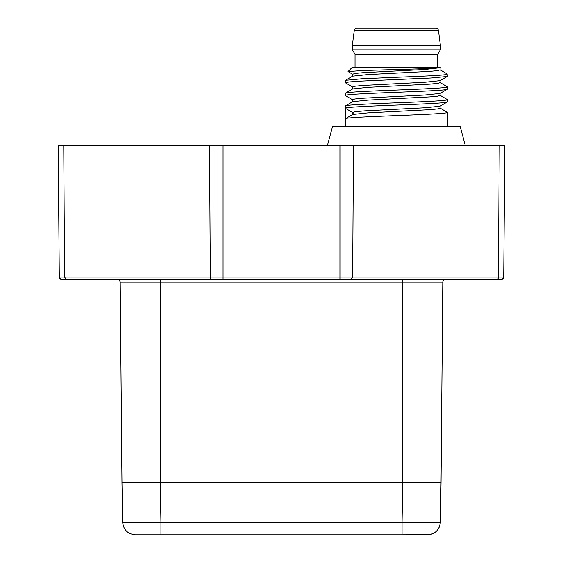 <?xml version="1.0" encoding="UTF-8"?>
<svg xmlns="http://www.w3.org/2000/svg" width="563" height="563" viewBox="0 0 563 563"><rect width="100%" height="100%" fill="white"/><g stroke="black" fill="none" stroke-linecap="round" stroke-linejoin="round"><path stroke-width="0.84" d="M465.312 145.571L460.182 126.429L332.55 126.429L327.42 145.571M188.492 145.571L170.251 145.571M288.136 145.571L236.573 145.571M345.316 106.006L352.642 101.692L367.92 100.101L429.759 96.906L438.105 96.111L440.097 95.316L447.423 99.623C448.12 100.686 423.65 101.748 396.366 102.818C369.089 103.881 344.619 104.943 345.316 106.006L345.316 108.258C344.619 107.195 369.089 106.133 396.366 105.07C423.65 104.007 448.12 102.945 447.423 101.882L440.097 106.189L425.48 107.744L364.74 110.855L355.675 111.629L352.501 112.41L345.316 108.258L345.316 126.429M440.097 108.075L447.423 112.389C448.12 113.452 423.65 114.514 396.366 115.577C369.089 116.64 344.619 117.702 345.316 118.772L352.642 114.458L367.928 112.86L429.773 109.672L438.113 108.87L440.097 108.075L440.09 106.189M447.198 74.288C445.354 75.287 421.905 76.287 396.366 77.286L361.523 78.813L345.436 80.34L345.316 82.733L349.201 81.938L360.271 81.135L431.209 78.018L447.303 76.491L447.198 74.288M345.316 93.24L352.642 88.933L367.942 87.335L429.773 84.147L438.113 83.345L440.097 82.55L447.423 86.864C448.12 87.927 423.65 88.989 396.366 90.052C369.089 91.115 344.619 92.177 345.316 93.24L345.316 95.499C344.619 94.436 369.089 93.374 396.366 92.304C423.65 91.241 448.12 90.179 447.423 89.116L440.097 93.43L424.805 95.02L362.973 98.215L354.634 99.011L352.642 99.806L352.642 101.699M447.303 76.491L440.097 80.664L424.812 82.261L362.966 85.449L354.627 86.252L352.649 87.047L345.316 82.733M352.642 99.806L345.316 95.499M440.259 67.715L351.889 67.715L348.054 71.55L362.924 70.537L396.366 69.531C420.835 68.925 435.466 68.32 440.259 67.715L440.231 67.715M440.414 67.715L424.812 69.495L362.98 72.683L354.634 73.486L352.642 74.281L348.054 71.55M437.69 54.315L355.049 54.315L355.049 67.074L437.69 67.074L437.69 54.315L440.4 49.847L352.332 49.847L355.049 54.315M435.924 28.15L396.366 28.15L435.924 28.15A2.555 2.555 0 0 1 438.457 30.374L440.4 45.378L352.332 45.378L352.332 49.847M356.815 28.15L431.8 28.15L356.815 28.15A2.555 2.555 0 0 0 354.282 30.374L352.332 45.378M352.107 278.882A2.555 1.802 90 0 1 350.862 279.586L339.939 279.586L339.939 277.052L352.663 277.052L350.862 279.586L496.629 279.586L212.138 279.586A2.555 1.802 -90 0 1 210.337 277.052L59.291 277.052A2.555 2.555 0 0 0 61.846 279.586A2.555 2.555 0 0 1 59.291 277.052C60.776 279.417 61.627 280.261 61.846 279.586L223.061 279.586L61.846 279.586A2.555 2.555 0 0 1 59.291 277.052L58.144 145.571L63.753 145.571L64.562 277.052L66.371 279.586M496.629 279.586L501.154 279.586L496.629 279.586A2.555 1.802 -90 0 0 498.438 277.052L352.663 277.052L353.48 145.571L504.856 145.571L503.709 277.052L504.856 145.571L503.709 277.052L502.097 279.41M339.939 279.586L402.306 279.586L402.306 282.119L160.694 282.119L160.694 279.586M501.154 279.586A2.555 2.555 -89.8 0 0 503.709 277.052A2.555 2.555 0 0 1 501.154 279.586A2.555 2.555 0 0 0 503.709 277.052L498.438 277.052L499.247 145.571M445.354 279.586A2.555 2.555 0 0 0 442.8 282.119A2.555 2.555 0 0 1 445.354 279.586A2.555 2.555 0 0 0 442.8 282.119L441.047 482.519L440.111 482.519M159.611 482.519L160.694 482.519L160.694 282.119L120.201 282.119L121.953 482.519L159.611 482.519L121.967 482.519L120.201 282.119A2.555 2.555 -90 0 0 117.646 279.586M223.061 279.586L223.061 277.052L210.337 277.052L209.52 145.571L63.753 145.571M339.939 145.571L223.061 145.571L223.061 277.052L339.939 277.052L339.939 145.571L353.48 145.571M123.346 526.194L122.657 522.309L121.953 482.519L122.657 522.309L402.059 522.309L402.756 482.519L441.033 482.519L440.343 522.309C439.478 529.938 435.227 534.118 427.584 534.85L402.059 534.85L429.562 534.688M209.52 145.571L223.061 145.571M160.244 482.519L160.941 522.309L159.603 522.316M160.941 522.309L160.941 534.85L135.416 534.85L402.059 534.85L402.059 522.309L440.343 522.309L441.04 482.519L440.343 522.309C439.478 529.938 435.227 534.118 427.584 534.85L428.809 534.794M121.96 482.519L122.657 522.309C123.522 529.938 127.773 534.118 135.416 534.85M185.776 534.85L370.841 534.85M352.501 112.41L352.501 114.62M345.436 80.34L352.642 76.167L367.92 74.576L429.773 71.381L438.113 70.586L440.097 69.784L446.966 73.837M396.753 28.15L410.307 28.15M438.457 30.374L354.282 30.374M442.8 282.119L402.306 282.119L402.306 482.519L402.756 482.519M160.694 482.519L402.306 482.519M447.423 99.623L447.423 101.882M447.423 112.389L447.423 126.429M447.423 86.864L447.423 89.116M436.895 67.074L436.895 67.715M440.4 45.378L440.4 49.847M120.201 282.119L119.736 280.67M119.124 280.057L118.089 279.621M59.291 277.052L58.144 145.571M122.657 522.309C123.508 529.931 127.752 534.111 135.394 534.85L160.941 534.85L135.394 534.85C127.752 534.111 123.508 529.931 122.657 522.309M429.442 534.716L428.823 534.787M440.343 522.309C439.816 528.734 436.445 532.823 430.238 534.568L427.591 534.85M440.097 69.784L440.097 67.898M352.642 74.281L352.642 76.167M440.097 82.55L440.097 80.664M352.642 87.047L352.642 88.933M440.09 95.316L440.097 93.43M353.142 113.529L352.642 114.458M355.844 67.074L355.844 67.715M396.366 28.15L356.963 28.15"/></g></svg>
